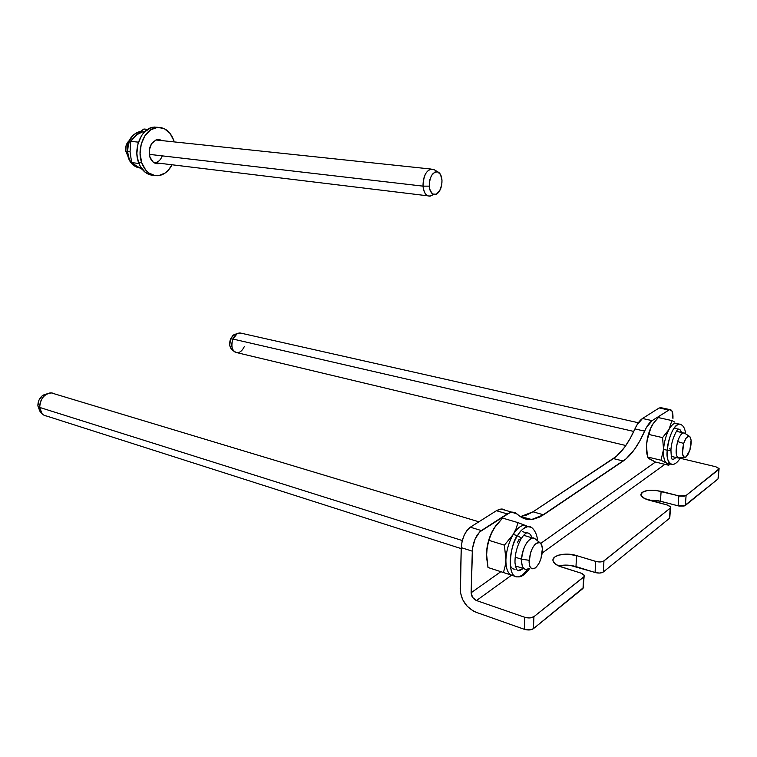 <?xml version="1.0" encoding="UTF-8"?>
<svg xmlns="http://www.w3.org/2000/svg" width="757" height="757" viewBox="0 0 757 757"><rect width="100%" height="100%" fill="white"/><g stroke="black" fill="none" stroke-linecap="round" stroke-linejoin="round"><path stroke-width="1.14" d="M521.071 516.406L533.032 511.808L543.535 514.826L533.032 511.808L613.407 458.591L623.238 461.022L613.407 458.591C621.346 453.083 628.528 443.186 634.934 428.916L644.623 431.13C646.961 425.917 649.468 422.425 652.127 420.637L642.494 418.498C639.797 420.258 637.28 423.731 634.934 428.916L644.623 431.13C638.246 445.495 631.111 455.459 623.238 461.022L543.535 514.826L531.679 519.491L520.125 516.463L525.916 515.366L533.032 511.808L616.283 456.433L624.752 447.056L630.061 438.682L636.694 425.387L642.494 418.498L659.177 407.957L668.658 410.001L659.177 407.957L642.494 418.498L652.127 420.637L669.718 409.565C672.121 409.632 673.2 412.612 672.945 418.517L672.046 411.136L669.652 409.584L652.127 420.637L646.374 427.582L639.779 440.962L634.498 449.393L626.096 458.837L539.996 516.927L533.004 519.321L526.314 519.188L520.144 516.473L515.176 512.669L512.735 512.12L510.076 512.527L479.683 531.934L475.15 538.889L472.548 548.134L471.128 592.759L500.841 571.696L471.128 592.759L472.302 551.172L461.25 547.642L462.063 541.501L464.088 535.445L466.993 530.42L470.334 527.194L496.422 510.72L499.251 509.376L501.929 508.988L504.399 509.546M540.735 543.394L655.458 462.025L540.735 543.394M659.177 407.957L661.523 407.805L659.177 407.957M460.19 589.012L461.25 547.642L460.417 592.542L462.688 599.705L467.069 606.12L472.926 610.823L476.134 612.29C466.189 607.72 460.881 599.96 460.19 589.012M603.32 571.98L669.472 518.327L670.2 508.155L603.954 560.899L603.32 571.98L602.686 572.377L599.771 573.049L596.194 572.775L570.012 565.337L563.842 565.148L558.685 565.952C564.135 564.637 569.907 564.845 575.982 566.577L576.55 555.591L596.809 561.685L600.396 561.949L603.32 561.297L670.2 508.155L670.57 506.925L668.223 505.307L644.727 498.589L641.028 495.371L640.848 494.283L642.144 492.324L647.642 490.46L655.657 490.356L679.862 496.109L684.035 496.223L686.088 495.494L685.35 505.449L718.014 478.944L718.79 469.454L686.088 495.494L719.15 468.782L715.8 466.757L680.155 458.25L715.8 466.757L719.084 468.526L718.014 478.944L684.139 506.007L679.133 506.073L657.776 500.614L648.787 500.122L660.445 501.2L661.126 491.321L660.445 501.2L678.102 505.846L685.35 505.449L686.088 495.494L678.83 495.882L678.102 505.846L678.83 495.882L661.126 491.321C648.361 489.145 641.671 490.508 641.037 495.409L641.037 495.409C642.002 497.377 644.775 498.995 649.345 500.273L667.258 505.004L670.579 506.963L669.472 518.327L603.32 571.98L603.954 560.899C601.966 562.12 599.203 562.29 595.683 561.401L595.068 572.491L575.982 566.577L576.55 555.591L595.683 561.401L595.068 572.491C598.579 573.39 601.332 573.219 603.32 571.98M718.251 477.875L719.036 469.198M669.841 517.078L670.522 507.805M583.401 586.287L583.666 586.855M583.685 587.423L533.42 628.679L530.61 629.815L524.289 629.294L476.134 612.29L524.289 629.294L524.771 617.277L529.881 617.939L533.931 616.671L533.42 628.679L583.013 588.454L583.609 577.108L533.931 616.671L584.063 576.626L583.997 574.97L581.915 573.446L558.855 566.028L554.853 563.558L553.055 560.757L553.074 559.366L554.919 556.878L558.893 555.061L567.438 554.143L576.55 555.591C565.375 551.929 550.367 555.619 553.272 561.439L553.272 561.439C554.313 563.7 557.067 565.564 561.514 567.012L580.874 573.068L584.186 575.32L583.013 588.454L584.13 576.531M664.901 464.325L542.22 553.026L664.901 464.325M511.571 575.188L476.484 600.547L524.771 617.277L476.484 600.547C473.144 599.033 471.365 596.44 471.128 592.759L472.633 597.481L476.484 600.547L511.571 575.188M505.903 510.445L500.992 509.016L496.422 510.72L507.275 513.889L496.422 510.72L470.334 527.194L481.367 530.572L507.275 513.889L511.798 512.158L517.315 514.145C521.573 518.214 526.361 520.002 531.679 519.491M481.367 530.572L470.334 527.194C465.063 531.414 462.035 538.227 461.25 547.642L472.302 551.172C473.106 541.7 476.125 534.83 481.367 530.572M533.42 628.679L533.931 616.671C531.575 618.138 528.528 618.346 524.771 617.277L524.289 629.294C528.026 630.373 531.073 630.174 533.42 628.679M679.237 458.278C675.717 457.171 675.178 451.588 677.619 441.549L683.675 443.46C685.473 438.189 687.365 435.795 689.362 436.278C691.567 438.36 691.737 443.006 689.882 450.197L685.937 457.143C682.246 457.767 681.489 453.206 683.675 443.46L677.619 441.549C675.017 453.14 675.935 458.553 680.363 457.815L684.082 457.37M232.229 349.762L230.62 347.983L229.74 345.287L230.582 338.899L233.165 335.162L236.998 333.809L234.074 334.499L230.582 338.899L232.919 339.041L237.073 333.79L241.786 333.335L239.969 332.929C237.036 333.108 234.689 335.143 232.919 339.041L230.582 338.899C228.983 343.546 229.447 347.103 231.954 349.573L234.556 351.778C231.566 348.835 231.017 344.596 232.919 339.041L633.779 431.443L232.919 339.041C230.715 346.744 232.134 351.305 237.187 352.724L625.831 445.523M244.322 346.574C241.568 352.09 238.313 353.822 234.556 351.778M689.362 436.278L684.413 433.051C682.029 432.455 679.767 435.284 677.619 441.549C679.322 436.382 681.253 433.506 683.401 432.909L676.465 431.348M689.882 450.197L687.64 455.26L685.104 457.521L683.666 457.029L682.454 453.462L683.675 443.46L685.956 438.369L688.501 436.174L689.92 436.713L691.103 440.309L689.882 450.197M526.399 569.453C523.068 569.368 521.459 565.952 521.564 559.215L515.167 557.199L521.564 559.215L529.096 560.284C530.979 548.21 534.612 542.372 540.025 542.769C541.766 544.028 542.551 546.791 542.391 551.058C541.605 558.931 539.154 564.627 535.048 568.147C531.121 570.106 529.134 567.485 529.096 560.284L521.564 559.215C521.63 567.769 524.014 570.882 528.717 568.545M39.847 411.174L37.869 405.903L38.938 400.226L42.354 395.656L47.341 393.735L43.035 395.154C39.572 397.785 37.85 401.361 37.869 405.903L39.686 407.427C39.676 402.005 41.73 397.718 45.855 394.586C48.902 392.628 51.779 392.381 54.466 393.839L51.372 392.911C44.247 393.82 40.348 398.665 39.686 407.427L37.869 405.903L39.847 411.165L42.042 413.71L39.686 407.427L462.3 540.545L39.686 407.427C40.216 412.574 42.572 415.461 46.754 416.076L461.231 548.617M540.006 542.75L541.643 544.945L542.391 548.74L540.943 558.694L538.956 563.369L536.486 566.898L533.893 568.734L531.584 568.583L529.891 566.444L529.105 562.64L530.572 552.525L532.606 547.794L535.114 544.274L537.707 542.514L540.006 542.75L534.622 538.454C530.089 534.925 521.857 547.86 521.564 559.215C523.03 547.453 526.702 540.375 532.568 537.981L535.227 538.937M127.11 151.58L125.738 151.031L127.725 155.828L125.738 151.031L127.11 151.58M430.288 196.129C426.219 196.404 423.797 193.073 423.012 186.137L149.252 154.352L423.012 186.137L429.257 186.146C429.711 176.334 432.616 171.593 437.972 171.943C440.29 173.135 441.615 175.889 441.974 180.213C442.079 186.052 440.593 190.461 437.518 193.461C433.108 196.054 430.355 193.612 429.257 186.146L423.012 186.137C424.336 195.013 427.629 197.899 432.89 194.814M423.012 186.137C423.068 176.958 425.68 171.252 430.828 169.029L434.404 169.852L433.411 169.275C427.014 168.849 423.542 174.47 423.012 186.137M441.974 180.213L440.546 174.564L437.461 171.763L434.972 172.019L431.528 175.529L429.948 179.428L429.257 186.146L430.014 190.187L432.692 194.057L436.335 194.227L439.732 190.698L441.747 184.661L441.974 180.213M129.163 140.679L128.785 141.02C126.287 143.612 125.265 146.943 125.738 151.031L126.135 145.476L129.163 140.679M155.157 163.285L156.661 162.906M159.859 163.294L158.308 163.682C154.475 163.909 151.674 161.733 149.905 157.163L153.311 162.225L156.548 163.654L159.859 163.294M141.701 162.764C136.298 148.467 144.795 128.633 156.661 127.469C164.657 126.873 170.41 131.311 173.921 140.774L170.032 133.355L164.269 128.633L157.484 127.365L150.7 129.826L144.984 135.664L141.247 144.019L140.092 153.557L141.701 162.764L138.493 162.367L141.701 162.764C145.259 171.801 150.804 176.116 158.355 175.7C164.061 174.848 168.631 171.205 172.047 164.78L168.12 170.439L165.168 173.012L158.525 175.681L155.081 175.662L148.59 172.87L145.808 170.193L141.701 162.764M151.883 175.245L145.391 172.454L140.272 166.379L137.339 157.91L136.875 153.179L138.02 143.66L141.758 135.333L144.426 132.04L150.804 127.819L154.267 127.053L158.213 127.327L153.434 127.157C141.559 128.321 133.081 148.098 138.493 162.367C141.691 170.675 146.744 175.009 153.633 175.369M162.036 140.622L159.481 139.591L156.027 139.931L151.542 143.707L149.233 150.189L149.905 157.163C148.117 147.984 150.634 142.117 157.465 139.562L162.036 140.622M157.929 139.78L157.418 139.572M521.09 538.937C523.115 535.653 524.97 533.638 526.664 532.9C529.115 532.729 530.865 534.357 531.916 537.792L530.752 535.123M519.993 570.418L523.352 568.479L519.283 570.532C517.324 571.62 515.896 569.103 515.006 562.99C514.817 554.976 516.681 547.245 520.589 539.807C521.564 538.52 520.523 537.148 517.466 535.71C511.07 541.359 505.383 578.357 517.93 576.825C508.023 578.66 507.578 551.238 517.466 535.71L513.246 534.423C508.865 542.04 506.414 550.405 505.913 559.518C505.79 568.346 507.729 573.579 511.732 575.235C507.729 573.579 505.79 568.346 505.913 559.518C506.414 550.405 508.865 542.04 513.246 534.423L504.389 545.154L505.913 559.518L505.127 566.255L503.433 572.519L515.962 576.607L488.01 567.504L486.505 556.83L487.224 546.639L490.848 534.366L495.665 525.774L502.572 518.081L493.801 528.537L490.848 534.366L488.871 540.337L487.224 546.639L486.477 553.339L488.01 567.504L515.952 576.607L488.01 567.504L503.433 572.519L505.127 566.255L505.913 559.518L504.389 545.154L488.871 540.337L504.389 545.154L513.246 534.423C517.769 527.298 522.065 524.412 526.124 525.746L518.006 522.633L516.123 528.604L513.246 534.423L517.466 535.71C520.882 530.165 524.317 527.146 527.771 526.645L530.789 527.213L527.771 526.645C523.361 528.026 519.927 531.045 517.466 535.71C520.523 537.148 521.564 538.52 520.579 539.807L518.895 539.741L517.268 542.845M527.487 569.198C524.298 573.91 521.109 576.456 517.93 576.825C521.1 577.392 525.017 574.61 529.682 568.488M492.741 530.364C489.126 537.196 487.054 544.51 486.524 552.326M526.124 525.746L527.487 526.56L523.57 525.405C520.116 525.897 516.671 528.906 513.246 534.423L516.123 528.604L518.006 522.633L502.572 518.081L518.006 522.633L527.525 526.342M486.524 552.288L488.644 540.366L492.731 530.383M523.352 568.479L518.271 570.494M510.199 565.101C511.297 567.958 512.934 569.321 515.11 569.188C512.934 569.321 511.297 567.958 510.199 565.101M519.283 570.532L517.542 570.286M526.664 532.9L522.472 531.651L526.664 532.9C529.115 532.729 530.865 534.357 531.916 537.792M673.484 459.395L676.02 457.512L673.162 459.461C671.894 460.672 671.156 457.493 670.948 449.913M680.552 424.261L678.897 424.043C672.216 425.406 667.059 444.274 667.248 450.245C669.642 450.614 670.882 450.387 670.967 449.563C670.882 450.387 669.642 450.614 667.248 450.245C669.093 435.672 672.973 426.939 678.897 424.043L680.552 424.261M674.847 422.141L671.894 420.57L669.008 429.446C672.027 424.185 674.78 422.264 677.288 423.683L675.216 423.22C673.172 423.617 671.109 425.689 669.008 429.446L662.564 437.622L663.548 449.374L667.248 450.245L663.548 449.374C664.182 441.87 665.999 435.237 669.008 429.446C665.999 435.237 664.182 441.87 663.548 449.374L661.022 460.237L666.652 463.189C664.201 461.297 663.16 456.689 663.548 449.374C663.16 456.689 664.201 461.297 666.652 463.189L668.753 465.262L670.002 463.975L668.753 465.262L655.354 461.997L648.181 457.909L646.932 454.03L646.469 445.343L646.857 453.519M653.13 423.655L651.938 425.604C648.891 431.32 647.074 437.906 646.469 445.343L647.311 439.741L650.859 427.781L647.311 439.741L646.469 445.343L647.623 437.442L649.932 429.872L653.253 423.485L658.344 417.58L653.13 423.665M650.66 459.48L648.881 458.345M646.658 452.308L646.469 445.343L647.472 456.954L661.022 460.237L663.548 449.374L662.564 437.622L648.938 434.49L662.564 437.622L669.008 429.446L671.894 420.57L658.344 417.58L671.894 420.57M672.273 464.524C668.535 464.448 666.86 459.688 667.248 450.245C666.321 457.862 667.996 462.622 672.273 464.524C675.159 464.363 677.875 462.13 680.411 457.805M669.387 448.74L670.967 449.563C671.516 438.558 677.894 428.358 678.13 429.096C679.635 428.916 680.742 430.042 681.442 432.465L680.06 429.768M647.472 456.954L649.724 459.083L655.354 461.997L668.753 465.262L666.652 463.189L661.022 460.237L647.472 456.954M678.13 429.096L674.449 428.273L678.13 429.096C679.635 428.916 680.742 430.042 681.442 432.465M676.02 457.512L673.162 459.461M139.619 167.903C131.292 164.449 127.318 159.008 127.696 151.57L127.1 151.362L127.696 151.57C128.671 161.099 132.645 166.54 139.619 167.903M141.341 168.12L137.585 166.71L131.652 162.585L130.062 151.845L127.696 151.57L130.062 151.845L130.724 141.332L131.898 139.752L136.232 135.03L141.862 130.478L143.944 129.021L147.653 129.39L143.944 129.021L136.232 135.03L142.695 131.775M156.273 139.846L157.257 140.111M139.439 167.799L141.417 168.887L139.439 167.799M142.221 169.313L141.417 168.887L142.221 169.313M144.767 131.699L140.953 132.182L137.916 133.686L130.724 141.332L130.062 151.845L131.652 162.585L138.9 163.484L131.652 162.585L137.585 166.71M162.282 155.866C160.503 160.361 157.768 162.66 154.087 162.764M140.442 131.519L140.329 131.538C132.248 133.771 128.037 140.442 127.696 151.57C126.93 146.252 130.459 133.251 140.329 131.538L140.329 131.538C131.765 133.79 127.356 140.424 127.1 151.428C127.819 159.907 131.387 165.281 137.802 167.552M138.465 142.165L130.724 141.332L138.465 142.165M669.718 409.565L660.255 407.531M500.992 509.016L511.798 512.158M239.969 332.929L638.34 422.747M671.204 456.357L677.979 457.976M237.073 333.79L234.074 334.499M51.372 392.911L478.878 521.8M523.693 535.303L532.568 537.981M515.394 565.933L524.033 568.696M45.855 394.586L43.035 395.154M430.828 169.029L155.914 139.969M427.648 195.808L155.1 162.717M433.411 169.275L437.972 171.943M155.213 163.304L158.308 163.682M156.661 127.469L153.434 127.157M523.57 525.405L527.771 526.645C532.644 524.98 537.953 535.256 537.29 540.583M685.558 433.799C685 427.714 682.776 424.469 678.897 424.043L675.216 423.22M668.611 463.634L670.248 464.032"/></g></svg>
